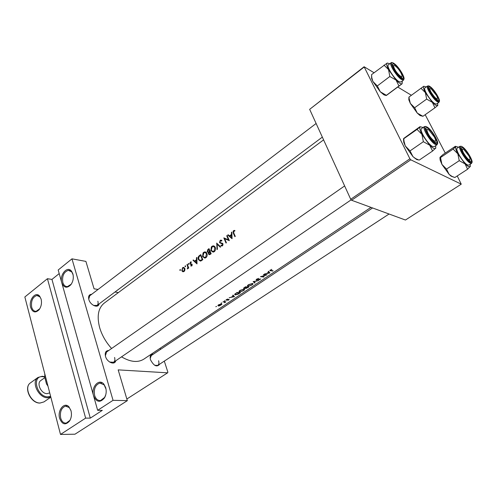 <?xml version="1.0" encoding="UTF-8"?>
<svg xmlns="http://www.w3.org/2000/svg" width="497" height="497" viewBox="0 0 497 497"><rect width="100%" height="100%" fill="white"/><g stroke="black" fill="none" stroke-linecap="round" stroke-linejoin="round"><path stroke-width="0.75" d="M105.706 387.691C106.631 391.35 106.221 394.755 104.476 397.911C100.09 403.005 96.449 402.29 93.554 395.774C90.796 387.238 99.065 377.888 103.916 384.206L105.706 387.691M106.035 389.157L104.134 384.858L99.891 383.044C95.349 384.796 93.598 388.934 94.641 395.457C95.815 399.041 97.797 400.731 100.587 400.52L104.643 397.414L105.768 394.767M71.015 410.777C71.872 414.486 71.419 417.871 69.642 420.928C65.529 425.513 62.193 424.655 59.621 418.35C57.198 410.292 64.417 401.421 69.021 406.931L71.015 410.777M70.916 410.429L69.294 407.583L65.554 406.105C61.373 407.782 59.746 411.758 60.677 418.039C61.771 421.618 63.647 423.301 66.294 423.09L69.866 420.4L70.673 418.809M72.891 273.922C73.811 277.866 73.14 281.47 70.866 284.738C66.965 288.577 63.933 287.912 61.777 282.743C59.211 274.872 67.443 265.236 71.636 271.343L72.891 273.922M73.115 274.866L71.841 272.021L68.393 270.318C63.809 271.94 61.945 275.99 62.808 282.47C63.697 285.272 65.244 286.645 67.455 286.589L71.139 284.29L71.698 283.483M41.127 299.144C41.972 303.083 41.288 306.618 39.083 309.743C35.424 313.259 32.622 312.489 30.677 307.444C28.41 299.964 35.666 290.844 39.698 296.231L41.127 299.144M41.102 299.039L39.953 296.895L36.859 295.479C32.628 297.044 30.901 300.94 31.678 307.171C32.516 309.991 34.001 311.37 36.126 311.308L39.766 308.755M115.782 360.779C114.689 365.5 107.023 362.282 105.513 356.399C104.712 352.615 105.78 350.652 108.725 350.509M109.651 362.046L113.602 362.27C114.857 361.294 115.186 359.685 114.59 357.461M99.071 303.909C98.276 308.649 90.317 305.295 88.851 299.523C88.118 296.187 89.075 294.441 91.721 294.28M93.585 305.456L97.058 305.413C98.108 304.531 98.375 303.127 97.853 301.207M159.798 364.071C156.984 367.5 153.884 366.072 150.498 359.772C149.634 356.069 150.579 354.206 153.331 354.187M154.679 365.289L157.779 365.394C158.953 364.487 159.226 362.94 158.593 360.741M111.601 348.503C105.96 342.247 102.003 335.351 99.711 327.821C96.691 316.297 98.201 308.059 104.246 303.102L323.59 139.862M180.001 269.579L180.131 270.474L180.473 269.753L180.001 269.579L180.43 269.666M182.598 267.697L181.784 270.66L182.703 271.679L184.07 271.492L184.921 270.076L184.797 268.479L183.362 267.386L182.598 267.697L184.604 268.094M185.157 265.845L185.288 266.74L185.636 266.019L185.157 265.845L185.598 265.932M186.953 264.621L187.313 264.361L188.748 268.032L188.388 268.293L188.158 267.753L187.332 268.976L187.829 267.156L186.953 264.621L187.437 264.721M188.344 263.534L188.475 264.429L188.829 263.708L188.344 263.534L188.792 263.627M190.32 262.105L189.835 263.783L191.736 264.721L191.562 265.497L190.885 265.473L190.773 265.97L191.755 265.951L192.09 264.441L190.189 263.503L190.494 262.54L191.221 262.497L191.339 261.987L190.32 262.105L191.264 262.298M192.998 260.242L193.395 259.956L194.594 261.124L196.439 259.788L196.458 257.732L196.855 257.446L197.005 263.907L192.998 260.242L193.873 260.422M199.471 255.551L200.745 254.632L202.844 259.714L200.341 261.099L198.328 259.521C197.769 257.837 198.148 256.514 199.471 255.551L200.161 255.7M203.702 252.327L203.049 252.961L202.565 256.545L204.776 258.105L205.957 257.651C207.181 256.527 207.498 255.104 206.907 253.383L204.826 251.88L203.702 252.327L204.528 252.513M207.889 249.451L209.013 248.637L211.15 253.737L209.448 254.725L208.429 253.998L208.442 252.563L207.106 251.842L207.889 249.451L208.578 249.612M212.014 246.301L211.355 246.941L210.871 250.55L213.095 252.109L214.306 251.65C215.549 250.513 215.872 249.078 215.269 247.344L213.176 245.841L212.014 246.301L212.828 246.493M216.649 243.108L220.668 246.897L220.258 247.195L217.083 244.157L217.431 249.221L217.027 249.513L216.767 243.139M220.196 240.374L219.512 242.623L222.575 244.114L222.252 245.22L221.115 245.158L220.917 245.723L221.848 246.009L222.463 245.785L222.948 243.816L219.898 242.356L220.388 240.89L221.656 241.064L221.91 240.542L220.861 240.113L220.196 240.374L221.799 240.765M223.83 237.901L228.427 239.827L226.738 235.795L227.123 235.516L229.334 240.666L224.632 238.709L226.415 242.766L226.029 243.045L223.83 237.901L224.352 238.032M227.788 235.038L228.204 234.733L229.49 235.907L231.447 234.491L231.453 232.385L231.875 232.074L232.049 238.715L227.788 235.038L228.825 235.305M233.615 230.651L233.168 231.136L233.317 233.168L234.888 236.671L235.28 236.392L233.727 232.938L233.795 231.186L234.814 231.037L234.888 230.478L233.615 230.651L234.826 230.968M370.967 207.367L143.801 359.163C137.849 362.847 130.425 362.077 121.529 356.852M271.803 269.343L269.834 270.517L272.723 271.051L273.114 270.79L270.405 270.368L271.803 269.343M268.187 271.499L268.622 272.151L266.64 273.48L264.466 274.002L269.859 272.971L268.616 271.213L268.187 271.499M256.725 279.121L256.135 279.78L256.44 280.115L260.155 279.028L258.533 280.252L260.77 278.96L256.831 279.854L257.086 279.19L258.8 278.382L256.725 279.121M258.39 280.65L253.166 281.588L254.725 283.11L255.135 282.836L253.936 281.7L258.39 280.65M244.008 289.13L239.983 290.372L238.976 291.49L239.622 292.081L243.58 290.621L244.623 289.614L244.008 289.13M240.424 292.683L237.026 292.435L234.621 294.386L235.317 294.938L238.15 294.131L240.424 292.683M227.632 299.001L226.017 299.964L226.831 300.169L228.738 299.523L227.868 300.306L228.987 299.797L229.092 299.275L226.644 299.971L227.632 299.001M225.054 300.685L224.265 301.039L225.054 300.685M225.93 301.816L223.023 301.841L224.7 302.083L224.482 302.76L225.93 301.816M216.574 306.382L215.797 306.724L216.574 306.382M221.445 303.922L218.581 304.791L217.891 305.531L218.388 305.978L219.686 305.754L221.917 304.313L221.445 303.922M221.817 302.859L221.028 303.207L221.817 302.859M232.677 295.355L233.18 295.939L231.304 297.194L229.167 297.715L234.485 296.666L233.087 295.081L232.677 295.355M248.804 287.073L245.425 286.794L243.586 288.285L243.928 288.62L245.611 288.167L245.835 288.527L248.804 287.073M252.464 283.458L248.419 284.7L247.388 285.85L248.022 286.452L251.998 284.986L253.066 283.949L252.464 283.458M267.125 274.798L263.795 274.45L263.404 274.711L266.05 275.052L260.453 276.692L263.795 277.034L264.18 276.773L261.584 276.568L267.125 274.798M47.426 278.705L85.633 418.126L60.504 434.446L24.85 296.97L47.426 278.705L51.955 279.413L90.292 418.132L85.633 418.126M118.423 292.553L114.975 292.025M98.083 289.44L94.063 288.825L85.906 261.397L71.972 258.844L113.049 400.321L97.648 410.323L58.192 269.995L71.972 258.844M351.59 200.254L405.44 220.028L461.253 184.17L410.783 159.81L351.59 200.254L350.72 199.266L409.901 158.767L410.783 159.81M363.984 67.182L309.656 109.34L364.102 66.741L409.901 158.767M309.656 109.34L350.72 199.266M411.404 95.275L397.848 87.099M374.036 72.73L364.102 66.741M425.183 114.701L445.262 153.064M457.246 175.963L461.253 184.17M126.847 399.016L167.601 372.831L118.174 369.874L127.331 400.65L113.049 400.321M160.152 348.242L160.519 349.391M164.302 361.12L167.88 372.197L167.601 372.831M127.331 400.65L74.966 434.204L60.504 434.446M316.117 123.486L89.721 295.802L88.739 299.113M372.57 207.957L151.324 355.523L150.193 358.418M344.632 185.928L106.557 352.025L105.364 355.809M59.205 273.58L51.955 279.413M90.292 418.132L102.289 410.373L97.648 410.323M218.102 305.183L218.388 305.978M220.91 305.003L218.748 305.736L218.369 305.413L221.078 304.17L221.438 304.462L220.91 305.003M224.582 301.747L224.7 302.083M228.8 299.293L228.987 299.797M226.129 299.766L226.29 300.219M232.907 295.206L233.18 295.939M233.87 296.659L231.857 297.094L233.329 296.106L233.87 296.659L233.447 295.51M232.975 295.156L233.329 296.106M234.938 293.92L235.317 294.938M237.013 292.745L239.722 292.944L235.69 294.69L235.162 294.286L236.926 292.503M239.225 291.018L239.622 292.081M243.232 290.646L239.995 291.832L239.479 291.379L240.362 290.422L243.629 289.384L244.12 289.776L243.232 290.646M245.624 287.962L245.835 288.527M243.71 288.049L243.928 288.62M248.09 287.334L246.034 288.123L247.997 287.08M246.686 287.278L244.114 288.161L245.406 287.111L246.686 287.278L246.574 286.974L246.779 287.477M247.618 285.396L248.022 286.452M251.65 285.005L248.401 286.197L247.897 285.732L248.798 284.756L252.085 283.712L252.563 284.11L251.65 285.005M254.346 282.122L254.725 283.11M256.228 279.569L256.44 280.115M268.324 271.405L268.622 272.151M269.219 272.977L267.193 273.387L268.753 272.344L269.219 272.977L268.542 271.263M268.374 271.374L268.753 272.344M180.368 270.337L179.815 270.231M183.269 271.791L182.703 271.679M182.337 270.772L181.784 270.66M183.878 271.033L183.312 271.25L182.138 270.399L182.753 268.144L183.35 267.908L184.437 268.74L183.878 271.033L184.443 271.145M184.909 268.834L184.437 268.74M185.524 266.609L184.971 266.498M188.667 267.852L188.158 267.753M187.965 268.56L187.363 268.442M188.015 268.461L187.574 268.374M188.425 267.274L187.829 267.156M188.711 264.305L188.158 264.193M192.066 265.597L191.562 265.497M192.196 264.814L191.736 264.721M192.146 264.59L191.5 264.46M190.842 264.385L190.189 264.249M191.979 264.224L189.835 263.783M191.749 263.988L191.016 263.832M195.309 261.273L194.594 261.124M196.843 259.875L196.439 259.788M196.849 257.819L196.458 257.732M196.532 262.925L194.992 261.503L196.452 260.453L196.532 262.925L196.949 263.012M196.855 260.54L196.452 260.453M200.974 260.944L200.707 260.577M198.887 259.639L198.328 259.521M200.564 255.415L202.236 259.446L200.279 260.484L198.694 259.254L198.968 256.732L200.564 255.415L201.074 255.526M202.776 259.564L202.236 259.446M201.552 260.621L200.614 260.422M205.28 258.005L204.907 257.539M203.136 256.669L202.565 256.545M206 252.718L206.373 252.519M205.69 257.135L204.714 257.496L202.938 256.278L203.9 252.83L204.845 252.457L206.535 253.65L205.69 257.135L206.367 257.284M205.348 257.334L205.82 257.744M207.044 253.762L206.535 253.65M210.225 254.402L208.429 253.998M208.877 252.662L208.442 252.563M210.529 253.476L209.367 254.135L208.796 253.725L209.802 251.83L210.529 253.476L211.088 253.607M210.771 254.01L210.02 253.843M210.349 251.954L209.802 251.83M209.579 251.308L208.212 252.066L207.479 251.575L208.833 249.426L209.579 251.308L210.119 251.432M209.343 252.172L208.529 251.991M209.355 249.544L208.833 249.426M213.573 252.022L213.188 251.532M211.455 250.687L210.871 250.55M214.331 246.698L214.735 246.487M214.039 251.128L213.027 251.501L211.244 250.283L212.219 246.81L213.194 246.425L214.89 247.618L214.039 251.128L214.716 251.283M213.648 251.352L214.126 251.768M215.412 247.742L214.89 247.618M218.009 244.381L217.083 244.157M222.022 245.984L220.917 245.723M222.855 245.363L222.252 245.22M223.072 244.238L222.575 244.114M222.979 243.884L219.512 242.623M229.173 240.318L224.632 238.709M229.005 239.97L228.427 239.827M227.284 235.938L226.738 235.795M230.192 236.087L229.49 235.907M231.875 234.603L231.447 234.491M231.869 232.49L231.453 232.385M231.546 237.715L229.912 236.286L231.459 235.174L231.546 237.715L231.993 237.827M231.888 235.28L231.459 235.174M468.982 155.99L463.918 149.535C461.962 148.361 461.825 149.51 463.508 152.983C467.609 159.313 469.789 161.152 470.056 158.5L468.982 155.99M462.247 149.013L461.241 148.814L462.465 149.143M469.882 159.972L469.727 161.208M418.542 159.935L416.747 159.574L412.982 156.661L410.044 150.895L423.357 141.707L429.706 145.211L432.564 151.045L435.881 147.92M418.772 159.978L415.728 158.642L412.982 156.661L405.266 145.919L403.974 141.105L403.781 138.39L419.984 126.685L423.121 127.493M427.55 128.114C432.539 130.649 440.361 145.596 435.049 142.521L434.167 141.937C430.508 138.706 427.793 134.817 426.028 130.282C425.407 128.009 425.91 127.288 427.55 128.114M435.005 142.496L435.279 141.086L435.005 142.496M424.419 126.586L421.586 128.574C418.89 129.729 427.743 144.248 432.514 146.441L434.229 146.677L437.087 144.726L435.384 144.484C430.638 142.266 421.748 127.723 424.419 126.586L426.581 126.766L427.787 127.536M403.875 138.651L417.039 129.406L421.903 134.339L423.357 141.707M435.776 145.621L435.645 148.348C434.67 149.206 432.688 148.162 429.706 145.211L421.903 134.339C419.915 130.363 419.356 127.866 420.213 126.847L417.039 129.406M419.263 160.077L432.564 151.045M410.044 150.895L405.266 145.919L403.738 142.217L403.489 138.806M427.128 129.487L425.792 129.307L427.215 129.543M430.93 91.97C434.968 98.151 437.155 100.04 437.484 97.648L436.571 95.536L431.309 88.969C429.588 87.969 429.464 88.969 430.93 91.97M437.317 98.984L437.248 100.164M428.861 88.373L429.998 88.69M386.181 95.511L384.094 94.921L380.317 91.808L377.322 85.938L389.834 76.495L396.034 80.048L398.954 85.987L402.116 83.782L386.504 95.374L380.317 91.808L372.874 81.446L371.756 77.532L371.607 74.96M371.607 74.593L387.244 63.032L389.766 63.771M394.369 64.393C399.501 67.449 406.751 81.315 401.321 77.737L400.955 77.495C397.283 74.388 394.519 70.599 392.667 66.113C392.052 63.933 392.618 63.355 394.369 64.393M391.052 62.784L388.387 64.821C386.039 65.927 394.22 78.986 398.923 81.601L400.917 82.03L403.607 80.029L401.626 79.588C396.935 76.948 388.729 63.877 391.052 62.784C391.164 62.355 391.984 62.479 393.512 63.15L394.096 63.535M386.449 95.269L398.954 85.987M377.322 85.938L372.874 81.446L371.601 78.402L371.607 74.997M383.982 65.113L388.511 69.555L389.834 76.495M402.309 80.992L402.116 83.782C401.017 84.304 398.992 83.055 396.034 80.048L388.511 69.555C386.678 65.89 386.256 63.715 387.244 63.032M394.587 68.984C397.283 74.382 403.378 79.327 401.837 74.917L401.042 73.065C399.327 69.99 397.432 67.635 395.351 66.008C393.357 64.827 393.102 65.821 394.587 68.984M401.756 76.569L401.601 77.899M392.468 65.368L393.773 65.604M437.72 103.165L437.683 105.619L435.707 105.252L432.365 102.357L434.925 107.799L437.863 105.376M437.161 100.108L436.875 99.916C433.347 96.859 430.713 93.156 428.973 88.814C428.526 87.074 428.998 86.627 430.396 87.46C434.863 90.112 441.926 103.258 437.161 100.108M434.875 103.693L436.484 104.041L439.062 102.214L437.466 101.854C433.291 99.518 425.389 86.888 427.519 85.987L424.96 87.851C422.81 88.764 430.688 101.382 434.875 103.693M422.928 116.298L417.281 113.117L420.021 115.528L422.928 116.298L434.925 107.799M426.668 99.096L432.365 102.357L425.351 92.566L426.668 99.096L414.66 107.725L410.342 103.432L409.106 98.325L409.074 96.977L420.959 88.311L425.351 92.566C423.556 89.087 423.04 86.975 423.798 86.236L420.959 88.311M408.907 97.101L408.82 99.798L410.342 103.432L417.281 113.117L414.66 107.725M409.074 96.977L423.798 86.236L426.19 86.956M434.415 137.004L428.979 130.102C426.687 128.686 426.395 129.835 428.116 133.55C430.974 139.259 436.919 143.888 435.366 139.247L434.415 137.004M470.23 164.252L470.237 166.625L468.391 166.619L465.08 163.898L467.571 169.247L470.386 166.29M469.913 161.314L469.224 160.866C465.664 157.661 463.049 153.84 461.378 149.404C460.93 147.628 461.353 147.069 462.645 147.727C466.969 149.908 474.542 164.01 469.913 161.314M467.497 164.942L468.864 165.141L471.597 163.358L470.243 163.153C466.049 161.214 457.507 147.242 459.924 146.311L457.215 148.125C454.78 149.075 463.285 163.028 467.497 164.942M454.19 177.292L454.854 177.51L467.571 169.247M454.854 177.51L451.891 176.342L449.089 174.372L446.517 169.079L459.253 160.68L465.08 163.898L457.818 153.778L459.253 160.68M446.517 169.079L441.901 164.364L440.528 157.537L453.121 149.094L457.818 153.778C455.886 150.026 455.233 147.634 455.873 146.59L453.121 149.094M440.528 157.537L440.143 157.145L442.926 154.635L455.37 146.28L458.569 147.218M454.034 177.243L451.183 176.224L449.089 174.372L441.901 164.364L440.118 160.022L439.932 157.555M47.96 386.094L46.494 383.945L44.649 376.813L45.01 374.719M46.494 383.945L47.948 386.026M47.669 384.964L47.327 385.206M44.873 374.179L44.674 374.962M44.86 377.633L40.829 380.516C36.25 383.305 41.22 393.841 47.066 393.661L49.719 392.872M223.787 301.654L223.898 301.965M270.194 270.076L270.517 270.89M187.897 265.951L187.4 265.852M202.695 259.819L201.944 259.658M210.231 251.693L209.33 251.488M222.501 243.281L221.358 243.008M233.888 233.317L233.317 233.168M426.973 127.002C420.661 123.132 429.799 140.788 435.639 143.652C441.765 147.18 432.732 129.934 426.973 127.002M393.835 63.361C387.399 58.938 395.861 75.283 401.868 78.787C408.13 82.893 399.756 66.902 393.835 63.361M437.695 101.102C443.187 104.718 435.03 89.553 429.874 86.484C424.227 82.589 432.471 98.071 437.695 101.102M470.479 162.376C475.822 165.476 467.074 149.206 462.08 146.683C456.569 143.279 465.428 159.922 470.479 162.376M40.071 403.011L43.96 401.905L39.928 403.073C30.777 403.446 23.229 387.387 30.503 382.833C23.396 387.175 31.025 403.384 40.071 403.011M44.699 377.006L42.68 376.651C31.386 375.546 36.778 397.028 47.886 396.848L50.619 396.339M50.818 397.097L47.625 397.78C38.592 398.097 30.876 381.789 37.952 377.478L30.503 382.833M104.643 397.414L104.476 397.911M69.866 420.4L69.642 420.928M71.139 284.29L70.866 284.738M39.387 309.271L39.083 309.743M99.891 383.044L101.456 383.112M65.554 406.105L66.834 406.124M36.859 295.479L38.306 295.678M68.393 270.318L70.108 270.61M39.953 296.895L39.698 296.231M71.841 272.021L71.636 271.343M69.294 407.583L69.021 406.931M104.134 384.858L103.916 384.206M218.369 305.413L218.239 305.046M221.358 304.239L221.24 303.915M225.209 302.207L225.054 301.785M224.812 302.139L224.669 301.76M235.162 294.286L235 293.857M244.623 289.614L244.487 289.248M239.479 291.379L239.312 290.925M246.027 288.123L245.903 287.794M244.114 288.161L243.971 287.788M253.066 283.949L252.923 283.576M247.897 285.732L247.723 285.278M252.445 283.799L252.308 283.445M256.645 279.662L256.502 279.289M270.399 270.368L270.269 270.026M183.362 267.386L183.958 267.504M183.312 271.25L184.163 271.418M183.828 268.007L184.648 268.169M191.326 265.578L191.991 265.715M190.873 261.888L191.339 261.987M200.279 260.484L201.391 260.72M204.832 251.88L205.845 252.103M204.714 257.496L205.826 257.738M205.708 252.65L206.634 252.861M209.367 254.135L210.312 254.346M208.212 252.066L209.206 252.29M213.182 245.841L214.238 246.09M213.027 251.501L214.151 251.755M214.089 246.636L215.015 246.854M220.861 240.113L221.519 240.275M221.351 240.871L221.705 240.958M221.836 245.375L222.693 245.58M234.292 230.403L234.876 230.558M389.058 214.014L157.779 365.394M415.132 158.549L415.728 158.642M437.087 144.726L437.366 141.26M403.738 142.217L403.974 141.105M383.286 94.405L384.516 94.548M403.607 80.029L403.794 76.855M371.601 78.402L371.756 77.532M322.336 137.116L97.058 305.413M439.062 102.214L439.286 99.543M430.104 86.64L427.519 85.987M408.82 99.798L409.106 98.325M420.021 115.528L421.307 115.708M113.602 362.27L351.193 199.806M471.597 163.358L471.901 160.481M462.744 147.118L461.701 146.453L459.924 146.311M440.118 160.022L440.535 158.176M451.183 176.224L451.891 176.342M44.649 376.695L42.363 376.266M50.831 397.153L43.96 401.905M42.257 376.26L37.952 377.478"/></g></svg>

